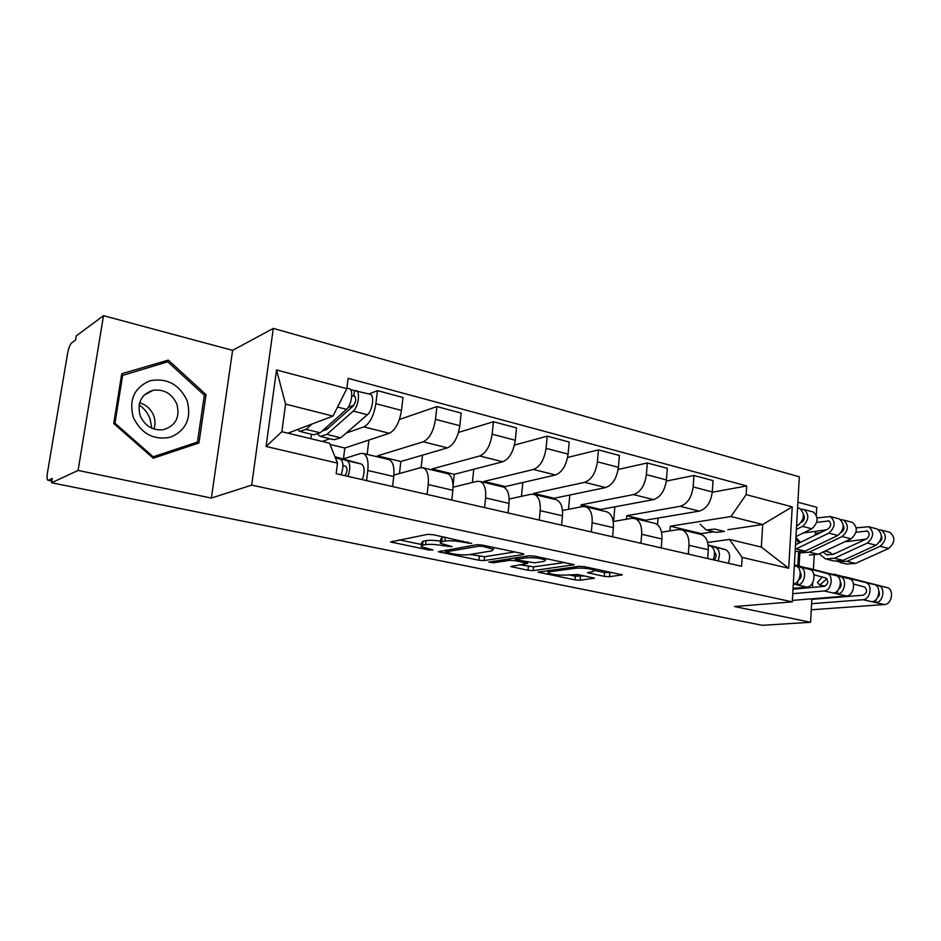 <?xml version="1.0" encoding="UTF-8"?>
<svg xmlns="http://www.w3.org/2000/svg" width="941" height="941" viewBox="0 0 941 941"><rect width="100%" height="100%" fill="white"/><g stroke="black" fill="none" stroke-linecap="round" stroke-linejoin="round"><path stroke-width="1.41" d="M471.688 543.428L433.225 534.7L427.496 534.359L390.586 541.957L428.955 550.038L433.025 549.967L421.203 546.639L422.568 545.18L425.603 544.627C430.225 544.039 436.095 544.404 443.187 545.709L452.092 546.603L440.247 543.216L441.729 541.663L444.893 541.075C449.716 540.452 455.738 540.828 462.948 542.181L471.688 543.428M604.181 576.362L609.509 576.704L622.189 574.833L584.455 566.67L578.974 566.317L538.017 572.128L574.998 579.879L580.15 580.221L594.453 578.174L577.868 574.563L565.87 575.069C558.307 575.374 552.343 574.633 547.944 572.834L549.579 571.716L576.21 568.199C584.008 567.835 590.136 568.587 594.606 570.446L592.748 571.669L587.478 572.693L604.181 576.362L604.51 572.551L612.403 572.587M211.372 498.071L232.603 350.358L103.51 315.682L78.079 470.441L211.372 498.071L251.67 485.121L792.298 601.864L734.521 606.522L810.601 622.295L762.257 625.318L51.59 482.768L52.331 478.393L48.462 480.228L51.908 480.922M78.079 470.441L51.59 482.768M523.243 554.567L523.843 554.073L522.196 553.508L482.298 545.074L476.652 544.733L438.341 551.732L478.887 560.248L484.192 560.577L523.243 554.567L523.314 553.814M534.582 556.131L574.139 564.694L533.229 570.622L528.007 570.281L510.716 566.541L527.56 563.424L515.245 560.66L509.846 560.318L493.672 562.742L488.826 562.13L529.018 555.778L534.582 556.131M103.51 315.682L76.268 335.878L75.574 340.077L71.587 342.995C69.963 344.629 68.646 348.017 67.646 353.146L47.45 472.77C46.803 477.005 46.956 479.498 47.909 480.251L48.462 480.228M232.603 350.358L273.302 328.397L799.321 476.805L792.298 601.864M816.317 514.88L816.729 507.281L797.886 502.223M810.601 622.295L811.848 598.829M812.459 587.431L812.718 582.561M813.424 569.364L814.165 555.472M815.235 535.182L815.447 531.336M343.359 458.914L360.591 453.456L363.473 453.503C367.225 455.573 368.66 461.231 367.802 470.476L366.578 480.616M343.465 458.879L344.818 448.022L389.339 433.283C395.42 430.143 399.455 422.521 401.478 410.417L375.871 403.701C373.812 415.934 369.801 423.662 363.838 426.885L346.206 433.06M329.985 438.741L322.257 441.435M375.871 403.701L377.447 390.633L368.931 393.95M310.848 438.694L311.424 434.236M392.573 486.556L393.75 476.522C394.561 467.371 393.032 461.749 389.186 459.667L388.021 459.384M401.478 410.417L402.983 397.478L377.447 390.633M393.891 475.076L420.298 467.748L423.344 467.853C427.332 469.959 428.955 475.523 428.226 484.556L427.12 494.448M399.419 419.474L436.918 406.583L435.495 419.345C433.542 431.272 429.461 438.753 423.238 441.8L377.47 455.867L377.353 456.832M367.155 454.385L368.896 440.059M451.798 500.083L452.856 490.296C453.55 481.345 451.845 475.817 447.763 473.711L446.54 473.417M399.455 473.523L400.854 461.478L447.469 447.881C453.797 444.917 457.914 437.53 459.82 425.72L461.184 413.075L436.918 406.583M453.056 487.191L477.052 481.333L480.239 481.498C484.439 483.615 486.226 489.085 485.603 497.918L484.615 507.587M458.502 432.413L493.437 421.733L492.155 434.201C490.308 445.858 486.156 453.103 479.698 455.973L431.99 468.947L431.884 469.9M421.098 467.583L422.509 455.162M508.081 512.939L509.022 503.376C509.61 494.625 507.752 489.191 503.459 487.062L502.176 486.756M453.056 485.732L454.291 474.311L502.753 461.76C509.304 458.961 513.48 451.798 515.292 440.27L516.515 427.908L493.437 421.733M509.163 499.012L531.053 494.26L534.37 494.472C538.758 496.613 540.699 502 540.181 510.634L539.287 520.067M514.468 445.105L547.215 436.142L546.062 448.339C544.31 459.726 540.099 466.76 533.429 469.465L484.015 481.439L483.909 482.38M472.382 482.474L473.77 469.265M561.612 525.172L562.471 515.821C562.953 507.27 560.954 501.918 556.484 499.765L555.155 499.448M505.164 488.073L505.317 486.556L555.402 474.982C562.153 472.347 566.376 465.383 568.082 454.115L569.187 442.035L547.215 436.142M562.471 510.457L582.514 506.587L585.937 506.834C590.501 508.987 592.571 514.28 592.136 522.726L591.336 531.959M567.599 457.467L598.441 449.88L597.406 461.808C595.759 472.935 591.501 479.769 584.643 482.321L533.712 493.378L533.629 494.248M521.49 496.342L522.831 482.51M612.615 536.829L613.379 527.678C613.767 519.314 611.65 514.045 607.016 511.88L605.651 511.551M553.99 499.177L554.084 498.271L605.604 487.579C612.52 485.085 616.79 478.334 618.413 467.324L619.39 455.491L598.441 449.88M613.191 521.514L631.599 518.338L635.116 518.62C639.821 520.785 642.009 525.995 641.668 534.265L640.95 543.298M618.155 469.465L647.302 462.972L646.385 474.652C644.808 485.532 640.515 492.178 633.516 494.59L581.244 504.799L581.067 506.858M568.529 509.281L569.823 495.001M661.252 547.933L661.935 538.981C662.241 530.795 660.017 525.607 655.242 523.443L653.83 523.102M600.664 510.363L600.734 509.469L653.513 499.612C660.582 497.248 664.887 490.684 666.428 479.91L667.298 468.336L647.302 462.972M661.535 532.183L678.461 529.56L682.072 529.877C686.918 532.041 689.2 537.182 688.941 545.274L688.306 554.12M666.31 481.063L693.952 475.487L693.141 486.92C691.635 497.554 687.318 504.023 680.178 506.305L626.753 515.715L626.459 519.22M613.626 521.443L614.849 506.834M707.691 558.542L708.291 549.779C708.526 541.757 706.197 536.664 701.304 534.488L699.857 534.135M645.35 521.067L645.42 520.208L699.292 511.104C706.491 508.869 710.82 502.482 712.278 491.943L713.066 480.604L693.952 475.487M645.42 520.208L626.753 515.715M600.734 509.469L581.244 504.799M554.084 498.271L533.712 493.378M505.317 486.556L484.015 481.439M454.291 474.311L431.99 468.947M400.854 461.478L377.47 455.867M344.818 448.022L330.056 444.481M287.911 433.178L332.996 416.087L285.57 404.112L281.853 431.719L329.55 443.187L337.49 463.113L336.16 473.664L741.567 566.282L742.131 557.413L729.475 539.416L761.328 547.086L762.704 524.525L730.981 516.527L670.345 526.195L670.004 530.877M337.49 463.113L266.068 446.469L276.525 369.966L346.841 388.633L332.996 416.087M730.981 516.527L746.142 494.625L746.695 485.932L348.135 378.341L346.841 388.633M746.142 494.625L792.216 506.858L788.711 568.27L742.131 557.413M251.67 485.121L273.302 328.397M206.044 394.655L168.31 360.109L121.742 373.73L113.767 423.544L153.265 458.22L198.951 442.976L206.044 394.655L204.291 395.514M800.391 542.392L795.921 537.276M799.085 565.988L799.838 552.402M682.072 529.877L701.304 534.488L701.339 533.629L713.701 531.794M727.875 529.701L762.704 524.525L792.216 506.858M707.656 542.463L729.475 539.416M701.339 533.629L670.345 526.195M712.255 492.261L746.695 485.932M657.524 524.76L658.041 518.079M266.068 446.469L281.853 431.719M276.525 369.966L285.57 404.112M761.328 547.086L788.711 568.27M121.424 375.777L167.769 361.791L204.326 395.244L197.445 442.07L153.183 456.808L114.967 423.227L122.683 375.024M192.129 445.258L192.282 444.246M163.04 363.179L168.31 360.109M798.885 542.322L800.403 542.134M440.376 542.051L440.682 539.146L442.164 537.57L444.599 537.111M440.47 541.122C434.342 540.252 429.543 540.075 426.05 540.605L425.603 544.627M421.321 545.545L421.65 542.663L423.015 541.181L426.05 540.605M399.219 539.887L421.45 544.474M469.924 554.461L484.58 556.731L514.774 551.944M482.992 546.403L479.051 546.156L445.705 551.873L451.457 553.579C458.267 554.837 464.007 555.19 468.653 554.672L491.731 550.897L493.46 549.332L482.992 546.403L483.109 545.251M564.706 562.495L533.582 566.835L533.229 570.622M520.255 564.835L533.582 566.835M543.851 561.448L545.509 560.177C540.734 558.178 534.406 557.39 526.537 557.813L517.268 559.201L516.691 559.66L518.303 560.201L534.476 562.789L543.851 561.448M594.653 570.481L604.51 572.551M568.376 574.751L575.327 576.174L584.773 575.986M322.104 431.131L326.856 429.414L353.24 405.983C355.91 402.054 356.392 398.784 354.675 396.149L353.851 396.161L354.534 390.621L369.789 394.185M325.645 427.979L327.856 428.52M317.917 434.424L320.269 436.377L326.845 434.413L353.275 411.088C358.227 407.171 360.474 391.856 356.286 390.597M321.516 436.683L334.055 439.729L340.724 437.788L367.425 414.722C372.424 410.852 374.624 395.608 370.378 394.338M348.158 407.441L353.898 405.242M351.781 395.62L355.122 396.502M300.897 431.684L313.694 434.789L320.234 432.789L346.535 409.359C351.464 405.418 353.722 390.056 349.57 388.809L348.993 388.657M297.474 429.555L299.673 431.39L306.119 429.355L311.906 424.085M350.499 389.55L354.534 390.621M335.314 457.655L340.513 459.161C343.489 461.678 343.7 466.901 341.16 474.805M342.947 465.548L345.829 466.395C347.547 468.465 347.335 471.57 345.171 475.723M335.161 457.279L347.323 460.761C350.323 463.278 350.546 468.489 348.005 476.369M334.925 456.679L361.615 464.113C364.661 466.642 364.92 471.817 362.379 479.663M139.092 404.912C144.208 408.465 147.866 413.111 150.066 418.863L151.819 428.19M133.316 417.486C141.55 434.072 154.101 440.611 170.968 437.071C186.306 430.049 191.682 417.91 187.106 400.643C179.284 384.351 166.933 377.717 150.054 380.752C134.292 387.469 128.717 399.713 133.316 417.486M140.15 415.699C144.961 426.05 152.713 430.707 163.405 429.696C175.661 425.826 180.154 417.334 176.884 404.195C172.038 393.679 164.134 389.021 153.171 390.244C141.232 394.22 136.892 402.713 140.15 415.699M139.597 402.772C146.337 404.842 151.042 409.17 153.712 415.769C155.324 420.262 155.406 424.673 153.936 429.002M197.445 442.07L152.56 457.608M152.16 457.255L153.183 456.808M113.99 423.732L114.967 423.227M795.827 539.005L799.109 543.016M798.591 552.343L797.85 565.694M708.02 530.418L716.042 532.371L724.523 531.453L714.784 529.077L706.326 530.018L700.069 524.172M801.32 522.384L801.897 522.102C804.579 519.891 805.108 517.385 803.473 514.574M796.357 529.465L802.555 526.395C808.966 520.291 809.483 514.68 804.096 509.575L801.026 509.152M795.968 536.582L811.824 528.771C818.258 522.714 818.764 517.127 813.353 512.033L812.553 511.822M803.32 517.468L804.461 517.291M796.557 526.054L798.133 525.266C804.555 519.138 805.073 513.515 799.697 508.399L798.909 508.187M841.278 532.394L841.419 532.324C843.971 530.418 844.571 528.054 843.23 525.254M800.568 552.873L809.307 552.144L842.124 536.546C848.57 530.618 849.053 525.113 843.559 520.055L840.689 519.679M809.389 555.014L818.152 554.296L851.017 538.828C857.486 532.935 857.957 527.466 852.44 522.408L851.629 522.196M803.249 532.994L826.186 529.865M843.124 527.56L843.983 527.442M816.694 522.408L828.88 520.926C831.503 523.361 831.268 526.019 828.174 528.901L795.51 544.768M795.121 551.544L805.108 551.12L837.89 535.464C844.336 529.512 844.818 524.008 839.337 518.938L838.537 518.714M795.251 549.321L828.868 533.147C835.302 527.16 835.796 521.62 830.338 516.538L817.141 517.915M803.908 519.855L802.567 520.055M708.208 545.474L710.69 546.145C714.784 548.65 715.595 553.19 713.137 559.789M714.513 552.179C716.619 554.343 716.548 556.966 714.301 560.06M708.197 545.31L715.548 547.286C719.642 549.791 720.465 554.32 718.007 560.907M708.15 544.98L725.734 549.685C729.863 552.179 730.698 556.696 728.24 563.236M794.322 565.741L796.133 566.223C802.944 567.988 800.485 583.455 793.31 583.938M800.226 572.41C801.955 575.539 801.367 578.115 798.438 580.162M794.333 565.612L800.579 567.27C807.507 569.07 804.849 584.761 797.58 584.961L793.298 583.996M794.345 565.341L809.93 569.47C816.87 571.269 814.247 586.878 806.955 587.078L793.063 588.348M797.792 581.091L797.58 584.961L806.955 587.078M793.016 589.207L824.387 586.349C828.292 583.938 828.75 581.15 825.786 577.974L813.93 574.786M794.38 564.894L827.08 573.504C834.067 575.304 831.479 590.783 824.151 590.948L792.757 593.689M795.239 565.082L836.173 575.633C843.183 577.445 840.607 592.854 833.267 593.006L824.151 590.948M840.395 581.985C841.783 584.808 841.242 587.184 838.749 589.113M806.896 567.905L840.442 576.633C847.453 578.456 844.889 593.818 837.537 593.971L833.267 593.006M808.437 568.188L849.405 578.75C856.439 580.562 853.899 595.853 846.524 595.994L792.381 600.417M837.702 590.536L837.537 593.971L846.524 595.994M879.588 542.028C881.811 540.299 882.399 538.134 881.364 535.558M834.161 553.379L833.255 554.367M837.114 561.565L847.029 561.342L880.082 546.298C886.563 540.522 887.01 535.123 881.423 530.112L878.741 529.783M839.972 562.424L846.677 564.047L855.522 563.424L888.633 548.485C895.114 542.745 895.55 537.382 889.951 532.383L889.127 532.159M844.63 541.84L865.932 539.181M881.294 537.264L881.882 537.193M855.992 532.253L867.284 531.042C869.955 533.441 869.743 536.052 866.637 538.852L833.714 554.167L826.774 554.696L822.881 552.073M824.939 551.108L830.138 552.391L832.044 554.79M827.351 559.366L834.173 561.024L842.995 560.365L876.024 545.251C882.493 539.464 882.952 534.053 877.377 529.042L876.565 528.818M819.235 553.79L825.575 558.93L834.385 558.26L867.367 543.028C873.836 537.205 874.295 531.771 868.731 526.737L856.275 527.866M843.677 529.56L842.595 529.701M820.352 532.7L815.341 533.382M811.824 599.37L863.226 595.194C867.143 592.865 867.602 590.125 864.567 586.984L853.499 584.032M825.034 586.208L819.764 585.008L817.364 582.55L822.175 576.998M826.904 578.739L819.764 585.008M830.48 573.751L865.861 582.608C872.93 584.432 870.425 599.593 863.015 599.711L811.589 603.71M833.585 574.116L874.577 584.667C881.67 586.49 879.176 601.581 871.754 601.687L863.015 599.711M844.747 576.809L887.269 587.643C894.385 589.478 891.927 604.463 884.481 604.545L811.271 609.78M878.906 591.23C879.964 593.724 879.482 595.853 877.435 597.629M846.265 577.104L878.671 585.62C885.775 587.455 883.293 602.511 875.859 602.605L871.754 601.687M875.989 599.546L875.859 602.605L884.481 604.545M666.428 479.91L646.385 474.652M618.413 467.324L597.406 461.808M568.082 454.115L546.062 448.339M515.292 440.27L492.155 434.201M459.82 425.72L435.495 419.345M712.278 491.943L693.141 486.92M699.292 511.104L680.178 506.305M653.513 499.612L633.516 494.59M661.935 538.981L641.668 534.265M605.604 487.579L584.643 482.321M613.379 527.678L592.136 522.726M555.402 474.982L533.429 469.465M562.471 515.821L540.181 510.634M502.753 461.76L479.698 455.973M509.022 503.376L485.603 497.918M447.469 447.881L423.238 441.8M452.856 490.296L428.226 484.556M389.339 433.283L363.838 426.885M393.75 476.522L367.802 470.476M708.291 549.779L688.941 545.274M463.078 541.016L462.948 542.181M445.305 537.252L444.893 541.075M442.164 537.57L441.729 541.663M448.022 545.592L447.904 546.697M443.317 544.51L443.187 545.709M423.015 541.181L422.568 545.18M429.072 549.003L428.955 550.038M392.691 541.169L392.515 542.604M467.853 542.028L467.736 543.192M484.58 556.731L484.192 560.577M479.287 556.39L478.887 560.248M440.259 551.038L440.129 552.32M479.204 544.674L479.051 546.156M445.905 550.062L445.705 551.873M488.061 546.298L487.944 547.45M573.54 564.412L573.469 565.165M528.36 566.506L528.007 570.281M512.398 565.964L512.292 567.07M526.078 561.824L525.984 562.894M515.515 557.825L515.245 560.66M509.998 558.672L509.846 560.318M493.837 561.118L493.672 562.742M526.701 556.131L526.537 557.813M517.421 557.543L517.268 559.201M588.995 572.14L588.913 573.175M576.339 566.67L576.21 568.199M549.709 570.234L549.579 571.716M593.83 577.892L593.771 578.586M580.479 576.515L580.15 580.221M575.327 576.174L574.998 579.879M539.628 571.587L539.522 572.634M621.507 574.528L621.436 575.28M609.827 572.904L609.509 576.704M326.845 434.413L340.724 437.788M353.275 411.088L367.425 414.722M306.119 429.355L320.234 432.789M337.548 407.053L346.535 409.359M340.313 459.09L335.431 457.938M361.403 464.042L347.123 460.69M802.555 526.395L811.824 528.771M796.615 524.866L798.133 525.266M809.307 552.144L818.152 554.296M842.124 536.546L851.017 538.828M827.762 520.82L829.503 521.279M796.145 548.932L805.108 551.12M828.868 533.147L837.89 535.464M725.464 549.603L715.266 547.203M809.648 569.387L800.297 567.188M835.89 575.551L826.798 573.41M849.111 578.656L840.148 576.551M847.029 561.342L855.522 563.424M880.082 546.298L888.633 548.485M866.155 530.924L867.931 531.383M834.385 558.26L842.995 560.365M867.367 543.028L876.024 545.251M874.283 584.573L865.567 582.526M886.975 587.56L878.376 585.537M389.186 459.667L363.473 453.503M447.763 473.711L423.344 467.853M503.459 487.062L480.239 481.498M556.484 499.765L534.37 494.472M607.016 511.88L585.937 506.834M655.242 523.443L635.116 518.62M51.884 481.051L48.156 480.298M445.611 550.109L445.411 551.955M493.649 547.474L493.46 549.332M527.678 562.153L527.56 563.424M545.674 558.472L545.509 560.177M516.891 557.625L516.715 559.354M594.747 568.846L594.606 570.446M548.168 570.446L548.015 572.104M346.911 388.104L349.57 388.809M340.513 459.161L335.431 457.961M361.615 464.113L347.323 460.761M143.949 395.267L153.171 390.244M804.096 509.575L813.353 512.033M797.58 507.834L799.697 508.399M843.559 520.055L852.44 522.408M830.338 516.538L839.337 518.938M725.734 549.685L715.548 547.286M809.93 569.47L800.579 567.27M836.173 575.633L827.08 573.504M849.405 578.75L840.442 576.633M881.423 530.112L889.951 532.383M826.774 554.696L828.162 555.037M868.731 526.737L877.377 529.042M874.577 584.667L865.861 582.608M887.269 587.643L878.671 585.62"/></g></svg>
